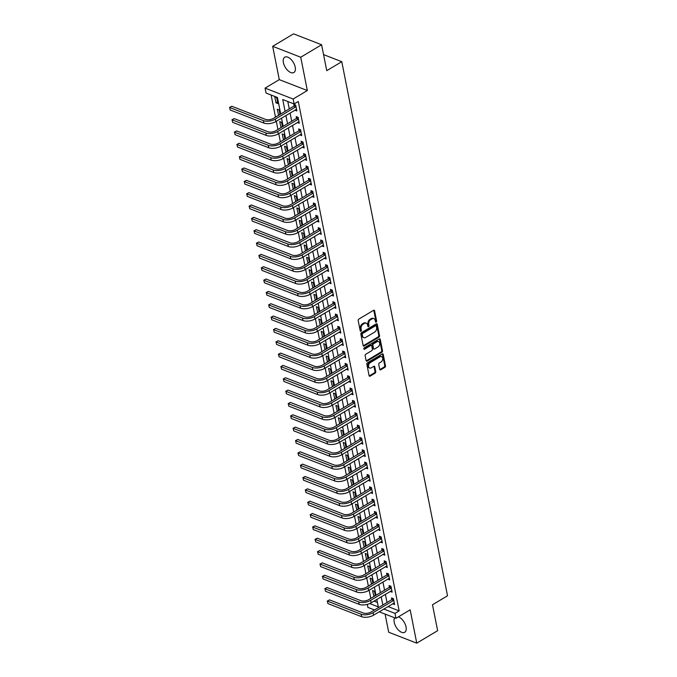 <?xml version="1.0" encoding="UTF-8"?>
<svg xmlns="http://www.w3.org/2000/svg" width="677" height="677" viewBox="0 0 677 677"><rect width="100%" height="100%" fill="white"/><g stroke="black" fill="none" stroke-linecap="round" stroke-linejoin="round"><path stroke-width="1.02" d="M375.473 321.77A0.787 0.55 111.2 0 0 376.624 321.084L374.584 310.794A1.126 0.787 111.2 0 0 373.569 310.311L358.818 319.129A1.126 0.787 111.2 0 0 358.192 320.585L360.232 330.884A0.787 0.55 111.2 0 0 360.621 329.902L360.359 328.565L361.112 328.861A3.597 2.53 111.2 0 1 363.126 324.19L364.353 323.462A3.597 2.53 111.2 0 1 366.265 323.208A3.597 2.53 111.2 0 1 367.586 324.994L367.856 326.322A0.787 0.55 111.2 0 0 368.246 325.349L367.975 324.012L368.737 324.308A3.597 2.53 111.2 0 1 370.742 319.637L371.978 318.901A3.597 2.53 111.2 0 1 373.89 318.655A3.597 2.53 111.2 0 1 375.21 320.441L375.473 321.77A0.787 0.55 111.2 0 0 375.862 320.788L373.822 310.498A1.126 0.787 111.2 0 0 373.729 310.235M360.232 330.884A0.787 0.55 111.2 0 0 361.383 330.198L361.112 328.861M367.856 326.322A0.787 0.55 111.2 0 0 368.999 325.637L368.737 324.308M394.683 617.813A8.928 4.705 -120.9 0 0 394.217 622.315A8.928 4.705 -120.9 0 0 398.711 630.338A8.928 4.705 -120.9 0 0 404.719 632.284A8.928 4.705 -120.9 0 0 406.048 626.919A8.928 4.705 -120.9 0 0 398.423 616.849M295.214 67.158A8.928 4.705 -120.9 0 0 290.721 59.127A8.928 4.705 -120.9 0 0 284.721 57.19A8.928 4.705 -120.9 0 0 283.384 62.555A8.928 4.705 -120.9 0 0 287.877 70.586A8.928 4.705 -120.9 0 0 293.877 72.524A8.928 4.705 -120.9 0 0 295.214 67.158M379.712 369.329A1.126 0.787 111.2 0 0 380.728 369.811L384.866 367.34A1.126 0.787 111.2 0 0 385.492 365.876L383.224 354.443A1.126 0.787 111.2 0 0 382.217 353.961L367.467 362.779A1.126 0.787 111.2 0 0 366.841 364.243L369.1 375.676A1.126 0.787 111.2 0 0 370.116 376.15L375.109 373.162A1.126 0.787 111.2 0 0 375.735 371.707L374.77 366.816A1.126 0.787 111.2 0 0 373.755 366.333L371.284 367.814A3.004 2.116 111.2 0 1 369.676 368.026A3.004 2.116 111.2 0 1 368.533 365.512A3.004 2.116 111.2 0 1 370.251 362.635L379.966 356.83A3.004 2.116 111.2 0 1 381.566 356.618A3.004 2.116 111.2 0 1 382.708 359.132A3.004 2.116 111.2 0 1 380.99 362.009L379.374 362.982A1.126 0.787 111.2 0 0 378.748 364.438L379.712 369.329M388.006 606.541L399.159 610.882L394.987 613.379L395.969 618.313L379.213 611.796M321.609 44.758L300.74 57.232L272.679 46.324L293.547 33.85L321.609 44.758L326.746 70.67L341.775 61.692L447.522 595.785L432.493 604.764L437.63 630.676L416.753 643.15L410.16 609.833L395.969 618.313M272.679 46.324L279.279 79.641L307.341 90.549L300.74 57.232M307.341 90.549L293.141 99.028L294.123 103.962L282.749 99.544L285.093 111.392M399.159 610.882L298.295 101.474L294.123 103.962M378.9 337.197A1.126 0.787 111.2 0 0 379.526 335.741L377.258 324.308A1.126 0.787 111.2 0 0 376.251 323.826L361.501 332.644A1.126 0.787 111.2 0 0 360.866 334.099L363.134 345.532A1.126 0.787 111.2 0 0 364.141 346.015L378.9 337.197L378.138 336.909A1.126 0.787 111.2 0 0 378.765 335.445L376.505 324.012A1.126 0.787 111.2 0 0 376.412 323.75M380.246 339.38L382.505 350.813A1.126 0.787 111.2 0 1 381.879 352.268L367.129 361.086A1.126 0.787 111.2 0 1 366.122 360.604L365.148 355.713A1.126 0.787 111.2 0 1 365.775 354.249L371.758 350.678A1.126 0.787 111.2 0 0 372.384 349.222L371.741 345.972A1.126 0.787 111.2 0 0 370.734 345.49L364.505 349.214A0.787 0.55 111.2 0 1 364.234 347.86L379.23 338.898A1.126 0.787 111.2 0 1 380.246 339.38L379.484 339.084L381.752 350.517L382.505 350.813M385.103 614.09L388.691 632.242L416.753 643.15M287.801 101.508L289.265 108.895M290.086 113.034L291.711 121.234M292.532 125.38L294.156 133.581M294.969 137.719L296.594 145.919M297.415 150.057L299.039 158.257M299.86 162.395L301.485 170.596M302.306 174.742L303.931 182.942M304.743 187.08L306.368 195.281M307.189 199.419L308.814 207.619M309.634 211.757L311.259 219.957M312.08 224.104L313.696 232.304M314.517 236.442L316.142 244.642M316.963 248.781L318.588 256.981M319.409 261.119L321.033 269.319M321.854 273.466L323.471 281.666M324.291 285.804L325.916 294.004M326.737 298.142L328.362 306.342M329.183 310.481L330.808 318.681M331.628 322.827L333.245 331.028M334.066 335.166L335.69 343.366M336.511 347.504L338.136 355.704M338.957 359.842L340.582 368.043M341.403 372.181L343.019 380.381M343.84 384.528L345.465 392.728M346.285 396.866L347.91 405.066M348.731 409.204L350.356 417.404M351.168 421.543L352.793 429.743M353.614 433.889L355.239 442.089M356.06 446.228L357.684 454.428M358.505 458.566L360.13 466.766M360.943 470.904L362.567 479.104M363.388 483.251L365.013 491.451M365.834 495.589L367.459 503.79M368.28 507.928L369.904 516.128M370.717 520.266L372.342 528.466M373.162 532.613L374.787 540.813M375.608 544.951L377.233 553.151M378.054 557.289L379.67 565.49M380.491 569.628L382.116 577.828M382.937 581.975L384.561 590.175M385.382 594.313L387.007 602.513M294.935 110.139L296.848 110.926L295.671 105.003L293.776 104.266L294.097 105.883M297.381 122.478L299.285 123.273L298.117 117.349L296.221 116.613L296.534 118.221M299.826 134.816L301.73 135.612L300.554 129.688L298.659 128.952L298.98 130.559M302.264 147.163L304.176 147.95L303 142.026L301.104 141.29L301.426 142.898M304.709 159.501L306.622 160.288L305.445 154.364L303.55 153.628L303.871 155.245M307.155 171.84L309.059 172.635L307.891 166.711L305.996 165.975L306.309 167.583M309.601 184.178L311.505 184.973L310.328 179.05L308.433 178.313L308.754 179.921M312.038 196.525L313.95 197.312L312.774 191.388L310.878 190.652L311.2 192.26M314.483 208.863L316.396 209.65L315.22 203.726L313.324 202.99L313.646 204.606M316.929 221.201L318.833 221.997L317.665 216.073L315.77 215.337L316.083 216.945M319.375 233.54L321.279 234.335L320.103 228.411L318.207 227.675L318.528 229.283M321.812 245.878L323.724 246.673L322.548 240.75L320.653 240.013L320.974 241.621M324.258 258.225L326.162 259.012L324.994 253.088L323.098 252.352L323.42 253.968M326.703 270.563L328.607 271.359L327.44 265.435L325.544 264.699L325.857 266.306M329.149 282.901L331.053 283.697L329.877 277.773L327.981 277.037L328.303 278.645M331.586 295.24L333.499 296.035L332.322 290.111L330.427 289.375L330.748 290.983M334.032 307.586L335.936 308.373L334.768 302.45L332.872 301.714L333.186 303.33M336.477 319.925L338.382 320.72L337.214 314.797L335.318 314.06L335.631 315.668M338.923 332.263L340.827 333.059L339.651 327.135L337.755 326.399L338.077 328.007M341.36 344.601L343.273 345.397L342.097 339.473L340.201 338.737L340.523 340.345M343.806 356.948L345.71 357.735L344.542 351.812L342.647 351.075L342.96 352.692M346.252 369.287L348.156 370.082L346.988 364.158L345.084 363.422L345.405 365.03M348.697 381.625L350.601 382.42L349.425 376.497L347.529 375.76L347.851 377.368M351.135 393.963L353.047 394.759L351.871 388.835L349.975 388.099L350.297 389.707M353.58 406.31L355.484 407.097L354.316 401.173L352.421 400.437L352.734 402.053M356.026 418.648L357.93 419.444L356.754 413.52L354.858 412.775L355.18 414.392M358.463 430.987L360.376 431.782L359.199 425.858L357.304 425.122L357.625 426.73M360.909 443.325L362.821 444.12L361.645 438.197L359.749 437.46L360.071 439.068M363.354 455.672L365.258 456.459L364.091 450.535L362.195 449.799L362.508 451.415M365.8 468.01L367.704 468.797L366.528 462.882L364.632 462.137L364.954 463.753M368.237 480.348L370.15 481.144L368.973 475.22L367.078 474.484L367.399 476.092M370.683 492.687L372.595 493.482L371.419 487.558L369.524 486.822L369.845 488.43M373.129 505.034L375.033 505.821L373.865 499.897L371.969 499.161L372.282 500.768M375.574 517.372L377.478 518.159L376.302 512.244L374.406 511.499L374.728 513.115M378.011 529.71L379.924 530.506L378.748 524.582L376.852 523.846L377.174 525.454M380.457 542.049L382.361 542.844L381.193 536.92L379.298 536.184L379.619 537.792M382.903 554.395L384.807 555.182L383.639 549.259L381.743 548.522L382.056 550.13M385.348 566.734L387.252 567.521L386.076 561.597L384.181 560.861L384.502 562.477M387.786 579.072L389.698 579.867L388.522 573.944L386.626 573.207L386.948 574.815M390.231 591.41L392.135 592.206L390.967 586.282L389.072 585.546L389.385 587.154M392.677 603.757L394.581 604.544L393.413 598.62L391.518 597.884L391.831 599.492M271.122 95.025L275.497 117.129M276.318 121.268L277.934 129.468M278.755 133.606L280.38 141.806M281.2 145.944L282.825 154.144M283.646 158.291L285.271 166.491M286.092 170.629L287.708 178.83M288.529 182.968L290.154 191.168M290.975 195.306L292.599 203.506M293.42 207.653L295.045 215.853M295.866 219.991L297.482 228.191M298.303 232.329L299.928 240.53M300.749 244.668L302.374 252.868M303.194 257.015L304.819 265.215M305.632 269.353L307.256 277.553M308.077 281.691L309.702 289.891M310.523 294.03L312.148 302.23M312.969 306.376L314.593 314.577M315.406 318.715L317.031 326.915M317.851 331.053L319.476 339.253M320.297 343.391L321.922 351.591M322.743 355.73L324.368 363.93M325.18 368.076L326.805 376.277M327.626 380.415L329.25 388.615M330.071 392.753L331.696 400.953M332.517 405.091L334.133 413.292M334.954 417.438L336.579 425.638M337.4 429.777L339.025 437.977M339.846 442.115L341.47 450.315M342.291 454.453L343.908 462.653M344.728 466.8L346.353 475M347.174 479.138L348.799 487.338M349.62 491.477L351.245 499.677M352.065 503.815L353.682 512.015M354.503 516.162L356.127 524.362M356.948 528.5L358.573 536.7M359.394 540.838L361.019 549.039M361.84 553.177L363.456 561.377M364.277 565.523L365.902 573.724M366.722 577.862L368.347 586.062M369.168 590.2L370.793 598.4M374.009 601.108L377.419 602.428M274.811 96.904L275.988 102.828L277.883 103.564L276.707 97.64L274.811 96.904M280.033 114.413L279.152 109.979L277.257 109.242L278.645 115.242M282.478 126.751L281.598 122.317L279.703 121.581L281.082 127.589M284.924 139.098L284.044 134.655L282.148 133.919L283.528 139.927M287.361 151.436L286.481 147.002L284.585 146.266L285.973 152.266M289.807 163.775L288.927 159.34L287.031 158.604L288.41 164.604M292.252 176.113L291.372 171.679L289.477 170.942L290.856 176.951M294.69 188.46L293.818 184.017L291.922 183.281L293.302 189.289M297.135 200.798L296.255 196.364L294.36 195.628L295.747 201.628M299.581 213.137L298.701 208.702L296.805 207.966L298.185 213.966M302.027 225.475L301.147 221.04L299.251 220.304L300.63 226.313M304.464 237.822L303.592 233.379L301.697 232.643L303.076 238.651M306.909 250.16L306.029 245.726L304.134 244.989L305.522 250.989M309.355 262.498L308.475 258.064L306.579 257.328L307.959 263.328M311.801 274.837L310.921 270.402L309.025 269.666L310.404 275.674M314.238 287.183L313.366 282.741L311.471 282.004L312.85 288.013M316.684 299.522L315.804 295.087L313.908 294.351L315.296 300.351M319.129 311.86L318.249 307.426L316.354 306.689L317.733 312.689M321.575 324.198L320.695 319.764L318.799 319.028L320.179 325.036M324.012 336.545L323.141 332.102L321.236 331.366L322.624 337.374M326.458 348.883L325.578 344.449L323.682 343.713L325.07 349.713M328.904 361.222L328.023 356.787L326.128 356.051L327.507 362.051M331.349 373.56L330.469 369.126L328.573 368.39L329.953 374.398M333.786 385.907L332.915 381.464L331.011 380.728L332.399 386.736M336.232 398.245L335.352 393.811L333.456 393.066L334.844 399.075M338.678 410.584L337.798 406.149L335.902 405.413L337.281 411.413M341.123 422.922L340.243 418.488L338.348 417.751L339.727 423.76M343.561 435.26L342.68 430.826L340.785 430.09L342.173 436.098M346.006 447.607L345.126 443.173L343.231 442.428L344.618 448.436M348.452 459.945L347.572 455.511L345.676 454.775L347.056 460.775M350.889 472.284L350.017 467.849L348.122 467.113L349.501 473.121M353.335 484.622L352.455 480.188L350.559 479.451L351.947 485.46M355.78 496.969L354.9 492.526L353.005 491.79L354.384 497.798M358.226 509.307L357.346 504.873L355.45 504.137L356.83 510.136M360.663 521.645L359.792 517.211L357.896 516.475L359.275 522.475M363.109 533.984L362.229 529.549L360.333 528.813L361.721 534.822M365.555 546.331L364.675 541.888L362.779 541.151L364.158 547.16M368 558.669L367.12 554.235L365.225 553.498L366.604 559.498M370.437 571.007L369.566 566.573L367.67 565.837L369.05 571.837M372.883 583.346L372.003 578.911L370.107 578.175L371.495 584.183M375.329 595.692L374.449 591.249L372.553 590.513L373.932 596.522M341.775 61.692L323.564 54.617M374.516 609.977L367.907 607.404L367.306 604.383M280.71 114.007L277.435 97.48L266.061 93.062L265.079 88.12L293.141 99.028M279.279 79.641L265.079 88.12M383.825 609.038L394.987 613.379M285.914 115.53L287.539 123.73M288.351 127.868L289.976 136.069M290.797 140.215L292.422 148.415M293.243 152.553L294.867 160.754M295.688 164.892L297.313 173.092M298.125 177.23L299.75 185.43M300.571 189.577L302.196 197.777M303.017 201.915L304.642 210.115M305.462 214.254L307.079 222.454M307.9 226.592L309.524 234.792M310.345 238.939L311.97 247.139M312.791 251.277L314.416 259.477M315.237 263.615L316.853 271.815M317.674 275.954L319.299 284.154M320.119 288.3L321.744 296.501M322.565 300.639L324.19 308.839M325.011 312.977L326.627 321.177M327.448 325.315L329.073 333.516M329.894 337.662L331.518 345.862M332.339 350.001L333.964 358.201M334.776 362.339L336.401 370.539M337.222 374.677L338.847 382.877M339.668 387.024L341.293 395.224M342.113 399.362L343.738 407.562M344.551 411.701L346.175 419.901M346.996 424.039L348.621 432.239M349.442 436.377L351.067 444.577M351.888 448.724L353.512 456.924M354.325 461.062L355.95 469.263M356.771 473.401L358.395 481.601M359.216 485.739L360.841 493.939M361.662 498.086L363.278 506.286M364.099 510.424L365.724 518.624M366.545 522.762L368.17 530.963M368.99 535.101L370.615 543.301M371.436 547.448L373.052 555.648M373.873 559.786L375.498 567.986M376.319 572.124L377.944 580.324M378.765 584.463L380.389 592.663M381.21 596.809L382.827 605.01M369.71 603.554L378.299 606.888L376.827 599.424M376.006 595.286L374.381 587.086M373.56 582.948L371.935 574.748M371.114 570.601L369.498 562.401M368.677 558.263L367.052 550.062M366.232 545.924L364.607 537.724M363.786 533.586L362.161 525.386M361.34 521.239L359.724 513.039M358.903 508.901L357.278 500.701M356.457 496.563L354.833 488.362M354.012 484.224L352.387 476.024M351.566 471.877L349.95 463.677M349.129 459.539L347.504 451.339M346.683 447.201L345.058 439.001M344.238 434.862L342.613 426.662M341.8 422.516L340.176 414.316M339.355 410.177L337.73 401.977M336.909 397.839L335.284 389.639M334.463 385.501L332.839 377.301M332.026 373.154L330.401 364.954M329.581 360.816L327.956 352.615M327.135 348.477L325.51 340.277M324.689 336.139L323.064 327.939M322.252 323.792L320.627 315.592M319.806 311.454L318.182 303.254M317.361 299.116L315.736 290.915M314.915 286.777L313.299 278.577M312.478 274.439L310.853 266.239M310.032 262.092L308.407 253.892M307.586 249.754L305.962 241.554M305.141 237.415L303.524 229.215M302.704 225.077L301.079 216.877M300.258 212.73L298.633 204.53M297.812 200.392L296.188 192.192M295.367 188.054L293.75 179.854M292.929 175.715L291.305 167.515M290.484 163.369L288.859 155.168M288.038 151.03L286.413 142.83M285.592 138.692L283.976 130.492M283.155 126.354L281.53 118.153M275.988 102.828L277.553 101.888M278.433 115.166L279.999 114.227M280.879 127.504L282.436 126.574M283.316 139.843L284.882 138.912M285.762 152.19L287.327 151.25M288.207 164.528L289.773 163.589M290.645 176.866L292.21 175.935M293.09 189.205L294.656 188.274M295.536 201.551L297.101 200.612M297.982 213.89L299.547 212.95M300.419 226.228L301.984 225.297M302.864 238.566L304.43 237.635M305.31 250.913L306.876 249.974M307.756 263.251L309.321 262.312M310.193 275.59L311.758 274.65M312.639 287.928L314.204 286.997M315.084 300.266L316.65 299.336M317.53 312.613L319.095 311.674M319.967 324.952L321.533 324.012M322.413 337.29L323.978 336.359M324.858 349.628L326.424 348.697M327.304 361.975L328.861 361.036M329.741 374.313L331.307 373.374M332.187 386.652L333.753 385.721M334.633 398.99L336.198 398.059M337.078 411.337L338.635 410.397M339.515 423.675L341.081 422.736M341.961 436.013L343.527 435.083M344.407 448.352L345.972 447.421M346.844 460.698L348.41 459.759M349.29 473.037L350.855 472.097M351.735 485.375L353.301 484.444M354.181 497.713L355.747 496.783M356.618 510.06L358.184 509.121M359.064 522.399L360.629 521.459M361.51 534.737L363.075 533.806M363.955 547.075L365.521 546.144M366.392 559.422L367.958 558.483M368.838 571.76L370.404 570.821M371.284 584.099L372.849 583.168M373.729 596.437L375.295 595.506M294.952 110.19L296.382 109.335M297.389 122.537L298.828 121.674M299.835 134.875L301.273 134.012M302.28 147.214L303.711 146.359M304.726 159.552L306.156 158.697M307.163 171.899L308.602 171.036M309.609 184.237L311.048 183.374M312.055 196.575L313.485 195.721M314.492 208.914L315.931 208.059M316.938 221.261L318.376 220.397M319.383 233.599L320.822 232.736M321.829 245.937L323.259 245.082M324.266 258.275L325.705 257.421M326.712 270.622L328.15 269.759M329.157 282.961L330.596 282.097M331.603 295.299L333.033 294.444M334.04 307.637L335.479 306.783M336.486 319.984L337.925 319.121M338.932 332.322L340.37 331.459M341.377 344.661L342.807 343.806M343.814 356.999L345.253 356.144M346.26 369.337L347.699 368.483M348.706 381.684L350.136 380.821M351.151 394.022L352.582 393.168M353.589 406.361L355.027 405.506M356.034 418.699L357.473 417.844M358.48 431.046L359.91 430.183M360.926 443.384L362.356 442.53M363.363 455.723L364.801 454.868M365.808 468.061L367.247 467.206M368.254 480.408L369.684 479.544M370.691 492.746L372.13 491.891M373.137 505.084L374.576 504.23M375.583 517.423L377.021 516.568M378.028 529.769L379.458 528.906M380.466 542.108L381.904 541.245M382.911 554.446L384.35 553.591M385.357 566.784L386.795 565.93M387.803 579.131L389.233 578.268M390.24 591.47L391.678 590.606M392.685 603.808L394.124 602.953M373.89 318.655L373.129 318.359A3.597 2.53 111.2 0 0 371.216 318.613L371.978 318.901M367.975 324.012A3.597 2.53 111.2 0 1 369.989 319.341L371.216 318.613M366.265 323.208L365.512 322.912A3.597 2.53 111.2 0 0 363.591 323.166L364.353 323.462M360.359 328.565A3.597 2.53 111.2 0 1 362.364 323.902L363.591 323.166M363.227 345.795A1.126 0.787 111.2 0 0 363.388 345.719L378.138 336.909M376.327 326.06A0.787 0.55 111.2 0 0 375.617 325.722L362.669 333.465A0.787 0.55 111.2 0 0 362.229 334.48L362.508 335.885A3.597 2.53 111.2 0 0 363.828 337.671A3.597 2.53 111.2 0 0 365.741 337.425L374.593 332.136A3.597 2.53 111.2 0 0 376.598 327.465L376.327 326.06M376.031 325.671L375.278 325.375A0.787 0.55 111.2 0 0 374.855 325.425L375.617 325.722M363.828 337.671L363.067 337.374A3.597 2.53 111.2 0 1 361.746 335.589L361.467 334.184A0.787 0.55 111.2 0 1 361.907 333.169L374.855 325.425M366.206 360.866A1.126 0.787 111.2 0 0 366.367 360.79L381.117 351.972A1.126 0.787 111.2 0 0 381.752 350.517M371.334 345.414L370.573 345.118A1.126 0.787 111.2 0 0 369.972 345.202L363.794 348.892M377.969 346.971A3.004 2.116 111.2 0 0 379.687 344.085A3.004 2.116 111.2 0 0 378.545 341.572A3.004 2.116 111.2 0 0 376.937 341.783L373.518 343.831A1.126 0.787 111.2 0 0 372.892 345.287L373.535 348.537A1.126 0.787 111.2 0 0 374.542 349.01L377.969 346.971M378.545 341.572L377.783 341.276A3.004 2.116 111.2 0 0 376.184 341.487L376.937 341.783M373.949 349.095L373.188 348.799A1.126 0.787 111.2 0 1 372.773 348.24L372.13 344.991A1.126 0.787 111.2 0 1 372.756 343.535L376.184 341.487M381.566 356.618L380.804 356.322A3.004 2.116 111.2 0 0 379.205 356.534L379.966 356.83M369.676 368.026L368.923 367.729A3.004 2.116 111.2 0 1 367.78 365.216A3.004 2.116 111.2 0 1 369.498 362.339L379.205 356.534M369.193 375.938A1.126 0.787 111.2 0 0 369.354 375.862L374.356 372.875A1.126 0.787 111.2 0 0 374.982 371.411L374.009 366.519A1.126 0.787 111.2 0 0 373.924 366.257M379.805 369.591A1.126 0.787 111.2 0 0 379.966 369.515L384.104 367.044A1.126 0.787 111.2 0 0 384.731 365.588L382.471 354.147A1.126 0.787 111.2 0 0 382.378 353.885M295.993 106.619L293.869 106.145L273.457 118.348A5.721 2.725 168.8 0 1 265.486 119.364L231.779 106.264L229.689 107.508L263.404 120.616A8.589 4.087 -11.2 0 0 275.353 119.084L295.764 106.881M230.18 109.979L229.689 107.508L230.18 109.979L263.886 123.079A8.589 4.087 -11.2 0 0 275.835 121.547L296.526 109.319M293.869 106.145L295.037 104.757M229.478 107.491L231.779 106.264M298.43 118.957L296.314 118.483L275.894 130.686A5.721 2.725 168.8 0 1 267.931 131.71L234.217 118.602L232.135 119.854L265.841 132.954A8.589 4.087 -11.2 0 0 277.79 131.423L298.21 119.22M232.617 122.317L232.135 119.854L232.617 122.317L266.332 135.425A8.589 4.087 -11.2 0 0 278.281 133.894L298.972 121.657M296.314 118.483L297.482 117.104M231.923 119.837L234.217 118.602M300.876 131.296L298.76 130.822L278.34 143.025A5.721 2.725 168.8 0 1 270.377 144.049L236.662 130.949L234.572 132.193L268.287 145.293A8.589 4.087 -11.2 0 0 280.236 143.761L300.656 131.558M235.063 134.664L234.572 132.193L235.063 134.664L268.777 147.764A8.589 4.087 -11.2 0 0 280.727 146.232L301.409 134.004M298.76 130.822L299.928 129.442M234.36 132.176L236.662 130.949M303.321 143.642L301.206 143.169L280.786 155.363A5.721 2.725 168.8 0 1 272.814 156.387L239.108 143.287L237.018 144.531L270.732 157.631A8.589 4.087 -11.2 0 0 282.681 156.108L303.101 143.905M237.509 147.002L237.018 144.531L237.509 147.002L271.223 160.102A8.589 4.087 -11.2 0 0 283.172 158.57L303.855 146.342M301.206 143.169L302.365 141.781M236.806 144.514L239.108 143.287M305.767 155.981L303.643 155.507L283.231 167.71A5.721 2.725 168.8 0 1 275.26 168.725L241.554 155.625L239.463 156.869L273.178 169.978A8.589 4.087 -11.2 0 0 285.127 168.446L305.539 156.243M239.954 159.34L239.463 156.869L239.954 159.34L273.66 172.44A8.589 4.087 -11.2 0 0 285.609 170.909L306.3 158.68M303.643 155.507L304.811 154.119M239.252 156.852L241.554 155.625M308.204 168.319L306.089 167.845L285.669 180.048A5.721 2.725 168.8 0 1 277.705 181.072L243.991 167.964L241.909 169.216L275.615 182.316A8.589 4.087 -11.2 0 0 287.564 180.784L307.984 168.581M242.391 171.679L241.909 169.216L242.391 171.679L276.106 184.787A8.589 4.087 -11.2 0 0 288.055 183.255L308.746 171.019M306.089 167.845L307.256 166.466M241.697 169.199L243.991 167.964M310.65 180.657L308.534 180.184L288.114 192.386A5.721 2.725 168.8 0 1 280.151 193.41L246.436 180.31L244.346 181.554L278.061 194.654A8.589 4.087 -11.2 0 0 290.01 193.123L310.43 180.92M244.837 184.026L244.346 181.554L244.837 184.026L278.552 197.125A8.589 4.087 -11.2 0 0 290.501 195.594L311.183 183.365M308.534 180.184L309.702 178.804M244.135 181.538L246.436 180.31M313.096 193.004L310.98 192.53L290.56 204.725A5.721 2.725 168.8 0 1 282.588 205.749L248.882 192.649L246.792 193.893L280.506 206.993A8.589 4.087 -11.2 0 0 292.456 205.461L312.876 193.267M247.283 196.364L246.792 193.893L247.283 196.364L280.997 209.464A8.589 4.087 -11.2 0 0 292.946 207.932L313.629 195.704M310.98 192.53L312.139 191.142M246.58 193.876L248.882 192.649M315.541 205.343L313.417 204.869L293.006 217.072A5.721 2.725 168.8 0 1 285.034 218.087L251.328 204.987L249.238 206.231L282.952 219.34A8.589 4.087 -11.2 0 0 294.901 217.808L315.313 205.605M249.728 208.702L249.238 206.231L249.728 208.702L283.435 221.802A8.589 4.087 -11.2 0 0 295.384 220.27L316.074 208.042M313.417 204.869L314.585 203.481M249.026 206.214L251.328 204.987M317.978 217.681L315.863 217.207L295.443 229.41A5.721 2.725 168.8 0 1 287.48 230.434L253.765 217.325L251.683 218.578L285.389 231.678A8.589 4.087 -11.2 0 0 297.338 230.146L317.758 217.943M252.166 221.04L251.683 218.578L252.166 221.04L285.88 234.149A8.589 4.087 -11.2 0 0 297.829 232.617L318.52 220.38M315.863 217.207L317.031 215.828M251.463 218.561L253.765 217.325M320.424 230.019L318.308 229.545L297.888 241.748A5.721 2.725 168.8 0 1 289.925 242.772L256.211 229.672L254.12 230.916L287.835 244.016A8.589 4.087 -11.2 0 0 299.784 242.484L320.204 230.282M254.611 233.387L254.12 230.916L254.611 233.387L288.326 246.487A8.589 4.087 -11.2 0 0 300.275 244.956L320.957 232.727M318.308 229.545L319.468 228.166M253.909 230.899L256.211 229.672M322.87 242.358L320.754 241.892L300.334 254.087A5.721 2.725 168.8 0 1 292.362 255.111L258.656 242.011L256.566 243.255L290.281 256.355A8.589 4.087 -11.2 0 0 302.23 254.823L322.65 242.628M257.057 245.726L256.566 243.255L257.057 245.726L290.772 258.826A8.589 4.087 -11.2 0 0 302.721 257.294L323.403 245.066M320.754 241.892L321.913 240.504M256.355 243.238L258.656 242.011M325.315 254.704L323.191 254.23L302.78 266.433A5.721 2.725 168.8 0 1 294.808 267.449L261.102 254.349L259.012 255.593L292.718 268.701A8.589 4.087 -11.2 0 0 304.675 267.17L325.087 254.967M259.503 258.064L259.012 255.593L259.503 258.064L293.209 271.164A8.589 4.087 -11.2 0 0 305.158 269.632L325.849 257.404M323.191 254.23L324.359 252.843M258.8 255.576L261.102 254.349M327.753 267.043L325.637 266.569L305.217 278.772A5.721 2.725 168.8 0 1 297.254 279.787L263.539 266.687L261.457 267.94L295.164 281.04A8.589 4.087 -11.2 0 0 307.113 279.508L327.533 267.305M261.94 270.402L261.457 267.94L261.94 270.402L295.654 283.511A8.589 4.087 -11.2 0 0 307.603 281.979L328.294 269.742M325.637 266.569L326.805 265.189M261.237 267.923L263.539 266.687M330.198 279.381L328.083 278.907L307.663 291.11A5.721 2.725 168.8 0 1 299.699 292.134L265.985 279.034L263.895 280.278L297.609 293.378A8.589 4.087 -11.2 0 0 309.558 291.846L329.978 279.643M264.385 282.749L263.895 280.278L264.385 282.749L298.1 295.849A8.589 4.087 -11.2 0 0 310.049 294.317L330.731 282.089M328.083 278.907L329.242 277.528M263.683 280.261L265.985 279.034M332.644 291.719L330.52 291.254L310.108 303.448A5.721 2.725 168.8 0 1 302.137 304.472L268.43 291.372L266.34 292.616L300.055 305.716A8.589 4.087 -11.2 0 0 312.004 304.185L332.424 291.99M266.831 295.087L266.34 292.616L266.831 295.087L300.537 308.187A8.589 4.087 -11.2 0 0 312.495 306.656L333.177 294.427M330.52 291.254L331.688 289.866M266.129 292.599L268.43 291.372M335.09 304.066L332.966 303.592L312.546 315.795A5.721 2.725 168.8 0 1 304.582 316.811L270.868 303.711L268.786 304.955L302.492 318.063A8.589 4.087 -11.2 0 0 314.45 316.531L334.861 304.328M269.277 307.426L268.786 304.955L269.277 307.426L302.983 320.526A8.589 4.087 -11.2 0 0 314.932 318.994L335.623 306.766M332.966 303.592L334.133 302.204M268.574 304.938L270.868 303.711M337.527 316.404L335.411 315.931L314.991 328.133A5.721 2.725 168.8 0 1 307.028 329.149L273.313 316.049L271.232 317.301L304.938 330.401A8.589 4.087 -11.2 0 0 316.887 328.87L337.307 316.667M271.714 319.764L271.232 317.301L271.714 319.764L305.429 332.872A8.589 4.087 -11.2 0 0 317.378 331.341L338.06 319.104M335.411 315.931L336.579 314.551M271.012 317.285L273.313 316.049M339.972 328.743L337.857 328.269L317.437 340.472A5.721 2.725 168.8 0 1 309.474 341.496L275.759 328.387L273.669 329.64L307.383 342.74A8.589 4.087 -11.2 0 0 319.332 341.208L339.752 329.005M274.16 332.111L273.669 329.64L274.16 332.111L307.874 345.211A8.589 4.087 -11.2 0 0 319.823 343.679L340.506 331.451M337.857 328.269L339.016 326.889M273.457 329.623L275.759 328.387M342.418 341.081L340.294 340.616L319.882 352.81A5.721 2.725 168.8 0 1 311.911 353.834L278.205 340.734L276.114 341.978L309.829 355.078A8.589 4.087 -11.2 0 0 321.778 353.546L342.19 341.352M276.605 344.449L276.114 341.978L276.605 344.449L310.311 357.549A8.589 4.087 -11.2 0 0 322.26 356.017L342.951 343.789M340.294 340.616L341.462 339.228M275.903 341.961L278.205 340.734M344.855 353.428L342.74 352.954L322.32 365.157A5.721 2.725 168.8 0 1 314.356 366.172L280.642 353.072L278.56 354.316L312.266 367.425A8.589 4.087 -11.2 0 0 324.215 365.893L344.635 353.69M279.051 356.787L278.56 354.316L279.051 356.787L312.757 369.887A8.589 4.087 -11.2 0 0 324.706 368.356L345.397 356.127M342.74 352.954L343.908 351.566M278.349 354.299L280.642 353.072M347.301 365.766L345.185 365.292L324.765 377.495A5.721 2.725 168.8 0 1 316.802 378.511L283.088 365.411L281.006 366.663L314.712 379.763A8.589 4.087 -11.2 0 0 326.661 378.231L347.081 366.029M281.488 369.126L281.006 366.663L281.488 369.126L315.203 382.226A8.589 4.087 -11.2 0 0 327.152 380.702L347.834 368.466M345.185 365.292L346.353 363.904M280.786 366.646L283.088 365.411M349.747 378.104L347.631 377.631L327.211 389.834A5.721 2.725 168.8 0 1 319.248 390.857L285.533 377.749L283.443 379.002L317.158 392.101A8.589 4.087 -11.2 0 0 329.107 390.57L349.527 378.367M283.934 381.464L283.443 379.002L283.934 381.464L317.648 394.573A8.589 4.087 -11.2 0 0 329.597 393.041L350.28 380.804M347.631 377.631L348.79 376.251M283.231 378.985L285.533 377.749M352.192 390.443L350.068 389.969L329.657 402.172A5.721 2.725 168.8 0 1 321.685 403.196L287.979 390.096L285.889 391.34L319.603 404.44A8.589 4.087 -11.2 0 0 331.552 402.908L351.964 390.714M286.379 393.811L285.889 391.34L286.379 393.811L320.086 406.911A8.589 4.087 -11.2 0 0 332.035 405.379L352.725 393.151M350.068 389.969L351.236 388.59M285.677 391.323L287.979 390.096M354.63 402.79L352.514 402.316L332.094 414.519A5.721 2.725 168.8 0 1 324.131 415.534L290.416 402.434L288.334 403.678L322.04 416.787A8.589 4.087 -11.2 0 0 333.989 415.255L354.409 403.052M288.817 406.149L288.334 403.678L288.817 406.149L322.531 419.249A8.589 4.087 -11.2 0 0 334.48 417.717L355.171 405.489M352.514 402.316L353.682 400.928M288.123 403.661L290.416 402.434M357.075 415.128L354.96 414.654L334.54 426.857A5.721 2.725 168.8 0 1 326.576 427.872L292.862 414.773L290.772 416.025L324.486 429.125A8.589 4.087 -11.2 0 0 336.435 427.593L356.855 415.39M291.262 418.488L290.772 416.025L291.262 418.488L324.977 431.587A8.589 4.087 -11.2 0 0 336.926 430.064L357.608 417.827M354.96 414.654L356.127 413.266M290.56 416.008L292.862 414.773M359.521 427.466L357.405 426.992L336.985 439.195A5.721 2.725 168.8 0 1 329.014 440.219L295.307 427.111L293.217 428.363L326.932 441.463A8.589 4.087 -11.2 0 0 338.881 439.932L359.301 427.729M293.708 430.826L293.217 428.363L293.708 430.826L327.423 443.934A8.589 4.087 -11.2 0 0 339.372 442.403L360.054 430.166M357.405 426.992L358.565 425.613M293.006 428.346L295.307 427.111M361.967 439.805L359.842 439.331L339.431 451.534A5.721 2.725 168.8 0 1 331.459 452.558L297.753 439.458L295.663 440.702L329.377 453.802A8.589 4.087 -11.2 0 0 341.326 452.27L361.738 440.075M296.154 443.173L295.663 440.702L296.154 443.173L329.86 456.273A8.589 4.087 -11.2 0 0 341.809 454.741L362.5 442.513M359.842 439.331L361.01 437.951M295.451 440.685L297.753 439.458M364.404 452.151L362.288 451.677L341.868 463.88A5.721 2.725 168.8 0 1 333.905 464.896L300.19 451.796L298.108 453.04L331.815 466.148A8.589 4.087 -11.2 0 0 343.764 464.617L364.184 452.414M298.591 455.511L298.108 453.04L298.591 455.511L332.305 468.611A8.589 4.087 -11.2 0 0 344.255 467.079L364.945 454.851M362.288 451.677L363.456 450.29M297.897 453.023L300.19 451.796M366.849 464.49L364.734 464.016L344.314 476.219A5.721 2.725 168.8 0 1 336.351 477.234L302.636 464.134L300.546 465.387L334.26 478.487A8.589 4.087 -11.2 0 0 346.209 476.955L366.629 464.752M301.037 467.849L300.546 465.387L301.037 467.849L334.751 480.949A8.589 4.087 -11.2 0 0 346.7 479.418L367.383 467.189M364.734 464.016L365.902 462.628M300.334 465.37L302.636 464.134M369.295 476.828L367.179 476.354L346.759 488.557A5.721 2.725 168.8 0 1 338.788 489.581L305.082 476.473L302.991 477.725L336.706 490.825A8.589 4.087 -11.2 0 0 348.655 489.293L369.075 477.09M303.482 480.188L302.991 477.725L303.482 480.188L337.197 493.296A8.589 4.087 -11.2 0 0 349.146 491.764L369.828 479.528M367.179 476.354L368.339 474.975M302.78 477.708L305.082 476.473M371.741 489.166L369.617 488.692L349.205 500.895A5.721 2.725 168.8 0 1 341.233 501.919L307.527 488.819L305.437 490.063L339.152 503.163A8.589 4.087 -11.2 0 0 351.101 501.632L371.512 489.437M305.928 492.534L305.437 490.063L305.928 492.534L339.634 505.634A8.589 4.087 -11.2 0 0 351.583 504.103L372.274 491.874M369.617 488.692L370.784 487.313M305.225 490.046L307.527 488.819M374.178 501.513L372.062 501.039L351.642 513.234A5.721 2.725 168.8 0 1 343.679 514.258L309.964 501.158L307.883 502.402L341.589 515.51A8.589 4.087 -11.2 0 0 353.538 513.978L373.958 501.775M308.365 504.873L307.883 502.402L308.365 504.873L342.08 517.973A8.589 4.087 -11.2 0 0 354.029 516.441L374.719 504.213M372.062 501.039L373.23 499.651M307.663 502.385L309.964 501.158M376.624 513.851L374.508 513.378L354.088 525.58A5.721 2.725 168.8 0 1 346.125 526.596L312.41 513.496L310.32 514.748L344.034 527.848A8.589 4.087 -11.2 0 0 355.984 526.317L376.404 514.114M310.811 517.211L310.32 514.748L310.811 517.211L344.525 530.311A8.589 4.087 -11.2 0 0 356.474 528.779L377.157 516.551M374.508 513.378L375.667 511.99M310.108 514.732L312.41 513.496M379.069 526.19L376.954 525.716L356.534 537.919A5.721 2.725 168.8 0 1 348.562 538.943L314.856 525.834L312.766 527.087L346.48 540.187A8.589 4.087 -11.2 0 0 358.429 538.655L378.849 526.452M313.256 529.549L312.766 527.087L313.256 529.549L346.971 542.658A8.589 4.087 -11.2 0 0 358.92 541.126L379.602 528.889M376.954 525.716L378.113 524.337M312.554 527.07L314.856 525.834M381.515 538.528L379.391 538.054L358.979 550.257A5.721 2.725 168.8 0 1 351.008 551.281L317.301 538.181L315.211 539.425L348.926 552.525A8.589 4.087 -11.2 0 0 360.875 550.993L381.286 538.79M315.702 541.896L315.211 539.425L315.702 541.896L349.408 554.996A8.589 4.087 -11.2 0 0 361.357 553.464L382.048 541.236M379.391 538.054L380.559 536.675M315 539.408L317.301 538.181M383.952 550.875L381.836 550.401L361.416 562.595A5.721 2.725 168.8 0 1 353.453 563.619L319.739 550.519L317.657 551.763L351.363 564.863A8.589 4.087 -11.2 0 0 363.312 563.34L383.732 551.137M318.139 554.235L317.657 551.763L318.139 554.235L351.854 567.334A8.589 4.087 -11.2 0 0 363.803 565.803L384.494 553.574M381.836 550.401L383.004 549.013M317.437 551.747L319.739 550.519M386.398 563.213L384.282 562.739L363.862 574.942A5.721 2.725 168.8 0 1 355.899 575.958L322.184 562.858L320.094 564.102L353.809 577.21A8.589 4.087 -11.2 0 0 365.758 575.678L386.178 563.476M320.585 566.573L320.094 564.102L320.585 566.573L354.299 579.673A8.589 4.087 -11.2 0 0 366.249 578.141L386.931 565.913M384.282 562.739L385.441 561.351M319.882 564.085L322.184 562.858M388.843 575.552L386.719 575.078L366.308 587.281A5.721 2.725 168.8 0 1 358.336 588.305L324.63 575.196L322.54 576.449L356.254 589.549A8.589 4.087 -11.2 0 0 368.203 588.017L388.623 575.814M323.031 578.911L322.54 576.449L323.031 578.911L356.737 592.02A8.589 4.087 -11.2 0 0 368.694 590.488L389.377 578.251M386.719 575.078L387.887 573.698M322.328 576.432L324.63 575.196M391.289 587.89L389.165 587.416L368.745 599.619A5.721 2.725 168.8 0 1 360.782 600.643L327.067 587.543L324.985 588.787L358.692 601.887A8.589 4.087 -11.2 0 0 370.649 600.355L391.061 588.152M325.476 591.258L324.985 588.787L325.476 591.258L359.182 604.358A8.589 4.087 -11.2 0 0 371.131 602.826L391.822 590.598M389.165 587.416L390.333 586.037M324.774 588.77L327.067 587.543M393.726 600.237L391.611 599.763L371.191 611.957A5.721 2.725 168.8 0 1 363.227 612.981L329.513 599.881L327.431 601.125L361.137 614.225A8.589 4.087 -11.2 0 0 373.086 612.702L393.506 600.499M327.913 603.596L327.431 601.125L327.913 603.596L361.628 616.696A8.589 4.087 -11.2 0 0 373.577 615.165L394.268 602.936M391.611 599.763L392.778 598.375M327.211 601.108L329.513 599.881M375.862 320.788L376.624 321.084M360.621 329.902L361.383 330.198M368.246 325.349L368.999 325.637M369.989 319.341L370.742 319.637M362.364 323.902L363.126 324.19M373.822 310.498L374.584 310.794M363.388 345.719L364.141 346.015M376.505 324.012L377.258 324.308M378.765 335.445L379.526 335.741M361.907 333.169L362.669 333.465M361.467 334.184L362.229 334.48M361.746 335.589L362.508 335.885M381.117 351.972L381.879 352.268M366.367 360.79L367.129 361.086M369.972 345.202L370.734 345.49M363.811 348.943L364.505 349.214M372.756 343.535L373.518 343.831M372.13 344.991L372.892 345.287M372.773 348.24L373.535 348.537M369.498 362.339L370.251 362.635M374.009 366.519L374.77 366.816M374.982 371.411L375.735 371.707M374.356 372.875L375.109 373.162M369.354 375.862L370.116 376.15M382.471 354.147L383.224 354.443M384.731 365.588L385.492 365.876M384.104 367.044L384.866 367.34M379.966 369.515L380.728 369.811M275.353 119.084L275.835 121.547M263.404 120.616L263.886 123.079M277.79 131.423L278.281 133.894M265.841 132.954L266.332 135.425M280.236 143.761L280.727 146.232M268.287 145.293L268.777 147.764M282.681 156.108L283.172 158.57M270.732 157.631L271.223 160.102M285.127 168.446L285.609 170.909M273.178 169.978L273.66 172.44M287.564 180.784L288.055 183.255M275.615 182.316L276.106 184.787M290.01 193.123L290.501 195.594M278.061 194.654L278.552 197.125M292.456 205.461L292.946 207.932M280.506 206.993L280.997 209.464M294.901 217.808L295.384 220.27M282.952 219.34L283.435 221.802M297.338 230.146L297.829 232.617M285.389 231.678L285.88 234.149M299.784 242.484L300.275 244.956M287.835 244.016L288.326 246.487M302.23 254.823L302.721 257.294M290.281 256.355L290.772 258.826M304.675 267.17L305.158 269.632M292.718 268.701L293.209 271.164M307.113 279.508L307.603 281.979M295.164 281.04L295.654 283.511M309.558 291.846L310.049 294.317M297.609 293.378L298.1 295.849M312.004 304.185L312.495 306.656M300.055 305.716L300.537 308.187M314.45 316.531L314.932 318.994M302.492 318.063L302.983 320.526M316.887 328.87L317.378 331.341M304.938 330.401L305.429 332.872M319.332 341.208L319.823 343.679M307.383 342.74L307.874 345.211M321.778 353.546L322.26 356.017M309.829 355.078L310.311 357.549M324.215 365.893L324.706 368.356M312.266 367.425L312.757 369.887M326.661 378.231L327.152 380.702M314.712 379.763L315.203 382.226M329.107 390.57L329.597 393.041M317.158 392.101L317.648 394.573M331.552 402.908L332.035 405.379M319.603 404.44L320.086 406.911M333.989 415.255L334.48 417.717M322.04 416.787L322.531 419.249M336.435 427.593L336.926 430.064M324.486 429.125L324.977 431.587M338.881 439.932L339.372 442.403M326.932 441.463L327.423 443.934M341.326 452.27L341.809 454.741M329.377 453.802L329.86 456.273M343.764 464.617L344.255 467.079M331.815 466.148L332.305 468.611M346.209 476.955L346.7 479.418M334.26 478.487L334.751 480.949M348.655 489.293L349.146 491.764M336.706 490.825L337.197 493.296M351.101 501.632L351.583 504.103M339.152 503.163L339.634 505.634M353.538 513.978L354.029 516.441M341.589 515.51L342.08 517.973M355.984 526.317L356.474 528.779M344.034 527.848L344.525 530.311M358.429 538.655L358.92 541.126M346.48 540.187L346.971 542.658M360.875 550.993L361.357 553.464M348.926 552.525L349.408 554.996M363.312 563.34L363.803 565.803M351.363 564.863L351.854 567.334M365.758 575.678L366.249 578.141M353.809 577.21L354.299 579.673M368.203 588.017L368.694 590.488M356.254 589.549L356.737 592.02M370.649 600.355L371.131 602.826M358.692 601.887L359.182 604.358M373.086 612.702L373.577 615.165M361.137 614.225L361.628 616.696"/></g></svg>
